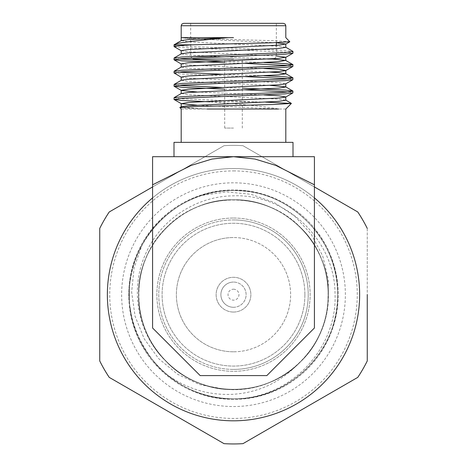 <?xml version="1.0" encoding="UTF-8"?>
<svg xmlns="http://www.w3.org/2000/svg" width="467" height="467" viewBox="0 0 467 467"><rect width="100%" height="100%" fill="white"/><g stroke="black" fill="none" stroke-linecap="round" stroke-linejoin="round"><path stroke-width="0.35" stroke-dasharray="2.33 1.75" d="M293.002 156.69L173.998 156.69L293.002 156.69M233.5 59.286L222.315 59.286L233.5 59.286M233.5 128.069L224.691 128.069L233.5 128.069M273.96 59.052L193.04 59.052L190.659 56.67L233.5 56.67M225.561 56.67L190.659 56.67L190.659 23.35L233.5 23.35L190.659 23.35M283.428 23.35L183.572 23.35M233.5 142.353L285.81 142.353L233.5 142.353M285.81 109.033L181.19 109.033M233.5 37.629L181.196 37.629M174.121 46.63L181.972 47.593L285.028 52L293.002 53.098M174.022 44.82C172.066 45.959 201.318 47.068 233.5 48.189L285.028 50.395L292.879 51.352M173.998 97.772L181.972 98.876L254.865 101.841L209.928 101.841L233.5 103.837C254.118 105.484 269.179 107.217 278.682 109.033L196.858 105.186M224.691 89.168L245.181 89.857M288.915 91.964L293.002 92.77M221.819 87.463L242.309 88.152M174.121 73.074L181.972 74.037L245.181 76.635M288.915 78.742L293.002 79.548M224.691 74.341L264.018 75.771M224.691 62.724L245.181 63.413M288.915 65.52L293.002 66.326M224.691 61.119L264.018 62.549M173.998 84.55L178.085 85.356M173.998 71.328L178.085 72.134M173.998 58.106L178.085 58.906M289.867 41.686L272.909 40.664L233.5 39.59C207.57 38.971 183.747 38.312 181.634 37.669L188.207 38.527L276.341 42.76M254.865 101.841L265.682 102.127M179.807 107.644L187.407 108.332L207.103 109.033L188.207 107.941L181.336 106.68M304.898 294.671A71.398 71.398 0 0 1 233.5 366.075A71.398 71.398 0 0 1 162.102 294.671A71.398 71.398 0 0 0 233.5 366.075A71.398 71.398 0 0 0 304.898 294.671A71.398 71.398 0 0 0 233.5 223.273A71.398 71.398 0 0 0 162.102 294.671A71.398 71.398 0 0 1 233.5 223.273A71.398 71.398 0 0 1 304.898 294.671M359.643 294.671A126.143 126.143 0 0 1 233.5 420.814A126.143 126.143 0 0 1 107.357 294.671A126.143 126.143 0 0 1 233.5 168.534A126.143 126.143 0 0 1 359.643 294.671A126.143 126.143 0 0 1 233.5 420.814A126.143 126.143 0 0 1 107.357 294.671A126.143 126.143 0 0 1 233.5 168.534A126.143 126.143 0 0 1 359.643 294.671M314.419 186.946L242.98 145.698A149.277 149.277 0 0 0 224.02 145.698L109.225 211.977A149.277 149.277 0 0 0 99.74 228.398L99.74 360.95A149.277 149.277 0 0 0 109.225 377.371L224.02 443.65A149.277 149.277 0 0 0 242.98 443.65L357.775 377.371A149.277 149.277 0 0 0 367.26 360.95L367.26 228.398A149.277 149.277 0 0 0 357.775 211.977L242.98 145.698A149.277 149.277 0 0 0 224.02 145.698L109.225 211.977A149.277 149.277 0 0 0 99.74 228.398A149.277 149.277 0 0 1 109.225 211.977L224.02 145.698A149.277 149.277 0 0 1 242.98 145.698L357.775 211.977A149.277 149.277 0 0 1 367.26 228.398A149.277 149.277 0 0 0 357.775 211.977L242.98 145.698A149.277 149.277 0 0 0 224.02 145.698L152.581 186.946M314.419 197.909A126.143 126.143 0 0 0 152.581 197.909M233.5 182.813A111.864 111.864 0 0 0 121.636 294.671A111.864 111.864 0 0 0 233.5 406.535A111.864 111.864 0 0 0 345.364 294.671A111.864 111.864 0 0 0 233.5 182.813M233.5 399.396A104.719 104.719 0 0 1 128.781 294.671A104.719 104.719 0 0 1 233.5 189.952A104.719 104.719 0 0 1 338.219 294.671A104.719 104.719 0 0 1 233.5 399.396A104.719 104.719 0 0 1 128.781 294.671A104.719 104.719 0 0 1 233.5 189.952A104.719 104.719 0 0 1 338.219 294.671A104.719 104.719 0 0 1 233.5 399.396A104.719 104.719 0 0 1 128.781 294.671A104.719 104.719 0 0 1 233.5 189.952A104.719 104.719 0 0 1 338.219 294.671A104.719 104.719 0 0 1 233.5 399.396A104.719 104.719 0 0 1 128.781 294.671A104.719 104.719 0 0 1 233.5 189.952A104.719 104.719 0 0 1 338.219 294.671A104.719 104.719 0 0 1 233.5 399.396M233.5 307.286A12.615 12.615 0 0 0 246.115 294.671A12.615 12.615 0 0 0 233.5 282.062A12.615 12.615 0 0 1 246.115 294.671A12.615 12.615 0 0 1 233.5 307.286A12.615 12.615 0 0 1 220.885 294.671A12.615 12.615 0 0 1 233.5 282.062A12.615 12.615 0 0 0 220.885 294.671A12.615 12.615 0 0 0 233.5 307.286M233.5 289.201A5.476 5.476 0 0 1 238.976 294.671A5.476 5.476 0 0 1 233.5 300.147A5.476 5.476 0 0 1 228.024 294.671A5.476 5.476 0 0 1 233.5 289.201M233.5 312.049A17.372 17.372 0 0 1 216.128 294.671A17.372 17.372 0 0 1 233.5 277.299A17.372 17.372 0 0 1 250.872 294.671A17.372 17.372 0 0 1 233.5 312.049A17.372 17.372 0 0 1 216.128 294.671A17.372 17.372 0 0 1 233.5 277.299A17.372 17.372 0 0 1 250.872 294.671A17.372 17.372 0 0 1 233.5 312.049M233.5 351.797A57.12 57.12 0 0 1 176.38 294.671A57.12 57.12 0 0 1 233.5 237.551A57.12 57.12 0 0 0 176.38 294.671A57.12 57.12 0 0 0 233.5 351.797A57.12 57.12 0 0 0 290.62 294.671A57.12 57.12 0 0 0 233.5 237.551A57.12 57.12 0 0 1 290.62 294.671A57.12 57.12 0 0 1 233.5 351.797M233.5 369.409A74.732 74.732 0 0 0 308.232 294.671A74.732 74.732 0 0 0 233.5 219.939A74.732 74.732 0 0 1 308.232 294.671A74.732 74.732 0 0 1 233.5 369.409A74.732 74.732 0 0 1 158.768 294.671A74.732 74.732 0 0 1 233.5 219.939A74.732 74.732 0 0 0 158.768 294.671A74.732 74.732 0 0 0 233.5 369.409M233.5 218.036A76.635 76.635 0 0 1 310.135 294.671A76.635 76.635 0 0 1 233.5 371.312A76.635 76.635 0 0 1 156.865 294.671A76.635 76.635 0 0 1 233.5 218.036A76.635 76.635 0 0 1 310.135 294.671A76.635 76.635 0 0 1 233.5 371.312A76.635 76.635 0 0 1 156.865 294.671A76.635 76.635 0 0 1 233.5 218.036M202.264 195.34C212.514 192.153 222.928 190.554 233.5 190.548C289.143 189.123 339.054 239.034 337.623 294.677C339.054 350.314 289.137 400.225 233.5 398.8C207.914 398.479 185.393 390.178 165.925 373.898A104.123 104.123 0 0 0 233.611 398.8L238.795 398.666C292.733 397.16 338.82 348.312 337.623 294.671C339.083 239.069 289.108 189.088 233.5 190.548C177.892 189.088 127.917 239.069 129.377 294.671C127.917 350.279 177.892 400.26 233.5 398.8C289.108 400.254 339.083 350.279 337.623 294.671C339.083 239.069 289.108 189.088 233.5 190.548C198.539 189.065 144.898 213.915 131.694 272.816C124.724 303.416 132.184 333.152 154.087 362.018C164.016 374.738 182.889 387.05 195.072 391.451C207.307 396.302 220.12 398.748 233.5 398.8C286.411 400.406 337.804 353.513 337.612 296.382C339.532 238.17 287.911 188.668 233.5 190.548C177.892 189.088 127.917 239.069 129.377 294.671C127.917 350.279 177.892 400.254 233.5 398.8C289.108 400.254 339.083 350.279 337.623 294.671C339.083 239.069 289.108 189.088 233.5 190.548C177.869 189.112 127.946 239.034 129.377 294.671C127.946 350.314 177.857 400.225 233.5 398.8C289.131 400.225 339.048 350.326 337.623 294.683C339.06 239.046 289.143 189.112 233.5 190.548C177.892 189.088 127.917 239.069 129.377 294.671C127.917 350.279 177.892 400.254 233.5 398.8C289.108 400.254 339.083 350.279 337.623 294.671C339.083 239.069 289.108 189.088 233.5 190.548C166.923 189.555 120.352 254.404 130.311 308.599C137.345 364.248 188.429 400.283 233.5 398.8C285.267 398.935 323.73 360.979 333.461 323.829C344.448 285.915 332.072 250.96 315.196 230.108C278.653 187.378 239.664 191.435 233.5 190.548C197.459 190.157 161.203 210.856 143.632 242.075L142.201 244.603L134.082 267.789L131.653 292.05L135.074 316.264L144.274 338.925L158.663 358.621L177.46 374.207L199.619 384.586L223.681 389.034C274.164 395.479 323.911 355.025 327.863 304.49L328.394 279.803L322.72 255.945L311.209 234.218L294.619 216.046L274.129 202.474L251.018 194.278L226.53 191.902L202.264 195.34A104.123 104.123 0 0 0 143.632 242.075M165.925 373.898C186.21 388.801 208.731 395.59 233.5 394.271C258.269 392.496 279.494 382.736 297.181 364.996C278.916 381.09 257.685 389.268 233.5 389.542C205.772 389.099 182.334 378.702 163.176 358.352C137.047 331.15 130.071 288.431 145.424 254.334C160.093 219.788 196.012 196.076 233.5 195.842C286.826 193.56 335.248 240.879 335.014 294.058C337.39 347.384 292.161 396.331 238.795 398.666M233.5 420.814A126.143 126.143 0 0 0 359.643 294.671A126.143 126.143 0 0 0 233.5 168.534A126.143 126.143 0 0 1 359.643 294.671A126.143 126.143 0 0 1 233.5 420.814A126.143 126.143 0 0 1 107.357 294.671A126.143 126.143 0 0 1 233.5 168.534A126.143 126.143 0 0 0 107.357 294.671A126.143 126.143 0 0 0 233.5 420.814A126.143 126.143 0 0 1 107.357 294.671A126.143 126.143 0 0 1 233.5 168.534M163.176 358.352C182.148 378.579 205.591 388.976 233.5 389.542C284.164 390.873 329.696 345.335 328.371 294.671C327.957 268.648 318.692 246.284 300.585 227.587C265.7 190.828 201.3 190.828 166.415 227.587C148.308 246.284 139.043 268.648 138.629 294.671C137.304 345.335 182.836 390.873 233.5 389.542C259.524 389.128 281.887 379.864 300.585 361.756C337.349 326.871 337.349 262.477 300.585 227.587C281.887 209.479 259.524 200.22 233.5 199.8C182.836 198.475 137.304 244.007 138.629 294.671C139.043 320.701 148.308 343.058 166.415 361.756C201.3 398.52 265.7 398.52 300.585 361.756C318.692 343.058 327.957 320.701 328.371 294.671C329.696 244.007 284.164 198.475 233.5 199.8C182.836 198.475 137.304 244.007 138.629 294.671C137.753 341.727 176.328 385.082 223.681 389.034M297.181 364.996C317.408 346.024 327.805 322.58 328.371 294.671C329.696 244.007 284.164 198.475 233.5 199.8C182.836 198.475 137.304 244.007 138.629 294.671C139.043 320.701 148.308 343.058 166.415 361.756C201.3 398.52 265.7 398.52 300.585 361.756C318.692 343.058 327.957 320.701 328.371 294.671C329.696 244.007 284.164 198.475 233.5 199.8C207.476 200.22 185.113 209.479 166.415 227.587C129.651 262.477 129.651 326.871 166.415 361.756C185.113 379.864 207.476 389.128 233.5 389.542C259.524 389.128 281.887 379.864 300.585 361.756C337.349 326.871 337.349 262.477 300.585 227.587C281.887 209.479 259.524 200.22 233.5 199.8C182.836 198.475 137.304 244.007 138.629 294.671C137.304 345.335 182.836 390.873 233.5 389.542C280.556 390.418 323.911 351.849 327.863 304.49M367.26 294.671L367.26 360.95A149.277 149.277 0 0 1 357.775 377.371L242.98 443.65A149.277 149.277 0 0 1 224.02 443.65L109.225 377.371A149.277 149.277 0 0 1 99.74 360.95L99.74 294.671M99.74 228.398L99.74 360.95A149.277 149.277 0 0 0 109.225 377.371L224.02 443.65A149.277 149.277 0 0 0 242.98 443.65L357.775 377.371A149.277 149.277 0 0 0 367.26 360.95L367.26 228.398M181.196 50.646L188.207 51.749L276.341 55.982M181.196 63.868L188.207 64.971L264.018 68.491M181.196 77.09L188.207 78.193L278.793 82.601L285.664 83.862M196.858 91.964L264.018 94.941M181.336 40.571L188.207 41.832L278.793 46.239L285.804 47.342M181.336 53.793L188.207 55.053L272.559 59.052M181.336 67.014L188.207 68.275L270.142 72.134M181.336 80.236L188.207 81.497L270.142 85.356M181.336 93.458L188.207 94.719L278.793 99.127L285.804 100.23M233.5 59.052L267.614 59.052M293.002 142.353L173.998 142.353M152.581 327.992L152.581 156.69L233.5 156.69L255.07 159.06L275.816 165.411L314.419 184.815L314.419 327.992L266.82 375.596L200.18 375.596L152.581 327.992M152.581 184.815L191.184 165.411L211.93 159.06L233.5 156.69L314.419 156.69L314.419 184.815M181.19 25.732L285.81 25.732M233.5 170.91A123.761 123.761 0 0 1 357.261 294.671A123.761 123.761 0 0 1 233.5 418.438A123.761 123.761 0 0 1 109.739 294.671A123.761 123.761 0 0 1 233.5 170.91M224.691 128.069L224.691 59.286M274.351 58.655L276.341 56.67L276.341 45.305M276.341 42.643L276.341 23.35M242.309 128.069L242.309 59.286"/><path stroke-width="0.7" d="M173.998 156.69L173.998 142.353L293.002 142.353L293.002 156.69M233.5 56.67L225.561 56.67M193.04 59.052L233.5 59.052M233.5 23.35L283.428 23.35L285.121 24.062L285.81 25.732L181.19 25.732L181.879 24.062L183.572 23.35L233.5 23.35M207.103 109.033L278.682 109.033M233.5 37.629L228.089 37.629C200.477 40.296 176.508 42.52 174.022 44.82L174.121 46.63L181.336 50.804M285.664 47.179L292.879 51.352L293.002 53.098L285.028 54.201L181.972 58.608L173.998 59.712L181.972 60.815L224.691 62.724M293.002 51.493L285.028 52.596L181.972 57.003L174.121 57.966L173.998 59.712M245.181 89.857L288.915 91.964M242.309 88.152L285.028 90.061L292.879 91.024L292.879 92.91L285.028 93.867L181.972 98.274L174.121 99.518L181.972 100.481L209.928 101.841M293.002 91.164L285.028 92.262L181.972 96.675L174.121 97.632L173.998 99.378M245.181 76.635L288.915 78.742M264.018 75.771L285.028 76.839L292.879 77.802L292.879 79.688L285.028 80.645L181.972 85.052L173.998 86.156L181.972 87.259L224.691 89.168M293.002 77.942L285.028 79.04L181.972 83.447L174.121 84.41L173.998 86.156M245.181 63.413L288.915 65.52M264.018 62.549L285.028 63.617L292.879 64.574L292.879 66.466L285.028 67.423L181.972 71.83L173.998 72.934L181.336 77.248M293.002 64.72L285.028 65.818L181.972 70.225L174.121 71.188L173.998 72.934M178.085 85.356L221.819 87.463M178.085 72.134L224.691 74.341M178.085 58.906L224.691 61.119M181.435 37.634L228.089 37.629L188.207 39.625L181.336 40.571L174.022 44.82L192.077 44.82L272.454 42.777L289.832 41.785L285.81 37.629L285.81 25.732M265.682 102.127L291.385 103.452L274.001 104.48L196.432 106.552L179.836 107.544L181.19 109.033L181.19 142.353M152.581 197.909A126.143 126.143 0 0 0 233.5 420.814A126.143 126.143 0 0 0 314.419 197.909M367.26 294.671L367.26 360.95A149.277 149.277 0 0 1 357.775 377.371L242.98 443.65A149.277 149.277 0 0 1 224.02 443.65L109.225 377.371A149.277 149.277 0 0 1 99.74 360.95L99.74 228.398A149.277 149.277 0 0 1 109.225 211.977L152.581 186.946M314.419 186.946L357.775 211.977A149.277 149.277 0 0 1 367.26 228.398M99.74 228.398L99.74 294.671M192.077 44.82L181.972 45.387L173.998 46.49M276.341 42.76L285.804 44.032L278.793 45.136L188.207 49.543L181.196 50.646L181.196 53.95M276.341 55.982L285.804 57.254L278.793 58.357L188.207 62.765L181.196 63.868L181.196 67.172M264.018 68.491L278.793 69.379L285.804 70.476L285.804 73.786L278.793 74.883L188.207 79.291L181.336 80.236L174.121 84.41M292.879 66.466L285.664 70.64L278.793 71.579L188.207 75.987L181.196 77.09L181.196 80.394M292.879 79.688L285.664 83.862L278.793 84.801L188.207 89.209L181.196 90.312L181.196 93.616M174.121 86.296L181.336 90.47L196.858 91.964M264.018 94.941L278.793 95.823L285.804 96.926L285.804 100.23L278.793 101.333L188.207 105.74L181.336 106.68L179.836 107.544M292.879 92.91L285.664 97.083L278.793 98.023L188.207 102.431L181.336 103.697L196.858 105.186M285.804 44.032L285.804 47.342L278.793 48.44L188.207 52.847L181.336 53.793L174.121 57.966M272.559 59.052L285.664 60.401L278.793 61.662L188.207 66.069L181.336 67.014L174.121 71.188M270.142 72.134L278.793 72.683L285.804 73.786M270.142 85.356L285.664 86.844M285.804 83.704L285.804 87.008L278.793 88.111L188.207 92.519L181.336 93.458L174.121 97.632M267.614 59.052L273.96 59.052L274.351 58.655M152.581 327.992L152.581 184.815L191.184 165.411L211.93 159.06L233.5 156.69L255.07 159.06L275.816 165.411L314.419 184.815L314.419 327.992L266.82 375.596L200.18 375.596L152.581 327.992M314.419 184.815L314.419 156.69L152.581 156.69L152.581 184.815M285.81 142.353L285.81 109.033L291.385 103.452M181.196 40.728L181.19 25.732M285.804 57.254L285.804 60.564M181.196 103.534L181.196 106.838M285.664 44.196L289.832 41.785M285.664 57.418L292.879 53.244M181.336 64.026L174.121 59.852M181.336 103.697L174.121 99.518M285.664 60.401L292.879 64.574M285.664 73.623L292.879 77.802M285.67 86.85L292.879 91.024M285.67 100.072L291.355 103.359M276.341 45.305L276.341 42.643"/></g></svg>
